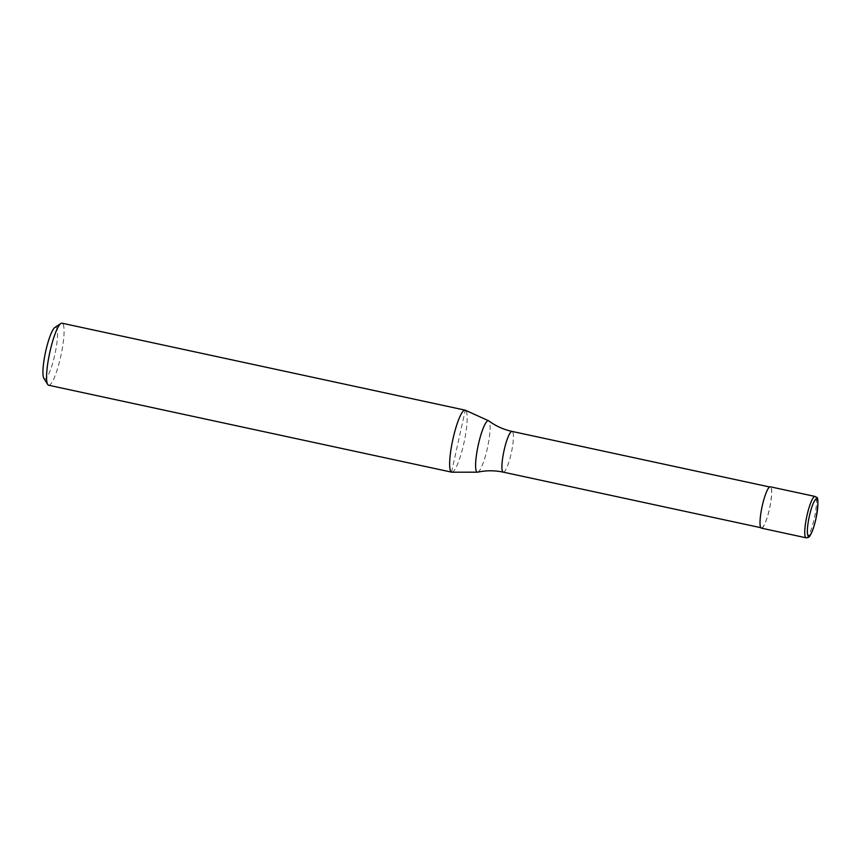 <?xml version="1.0" encoding="UTF-8"?>
<svg xmlns="http://www.w3.org/2000/svg" width="861" height="861" viewBox="0 0 861 861"><rect width="100%" height="100%" fill="white"/><g stroke="black" fill="none" stroke-linecap="round" stroke-linejoin="round"><path stroke-width="0.65" stroke-dasharray="4.3 3.23" d="M761.522 528.17A21.148 3.853 102.2 0 0 769.626 508.291A21.148 3.853 102.2 0 0 770.434 486.831M761.35 527.804A20.836 3.799 102.2 0 0 761.468 527.847A20.836 3.799 102.2 0 0 769.497 508.593A20.836 3.799 102.2 0 0 770.369 487.143A20.836 3.799 102.2 0 0 770.251 487.111A20.836 3.799 102.2 0 0 762.222 506.354A20.836 3.799 102.2 0 0 761.35 527.804M477.715 472.162A26.325 4.8 102.2 0 0 487.369 448.247A26.325 4.8 102.2 0 0 488.779 420.878M451.95 472.194A31.728 5.779 102.2 0 0 464.036 442.5A31.728 5.779 102.2 0 0 465.36 410.234M48.625 385.233A31.728 5.779 102.2 0 0 60.862 355.927A31.728 5.779 102.2 0 0 62.186 323.252A31.728 5.779 102.2 0 0 62.003 323.198M43.879 378.334A26.443 4.822 102.2 0 0 44.514 378.915A26.443 4.822 102.2 0 0 54.77 354.947A26.443 4.822 102.2 0 0 55.954 327.32A26.443 4.822 102.2 0 0 54.835 327.535M451.541 472.119L465.274 410.202M806.122 537.802A21.148 3.853 102.2 0 0 814.215 518.58A21.148 3.853 102.2 0 0 815.163 496.485M503.394 472.162A20.836 3.799 102.2 0 0 511.24 453.22A20.836 3.799 102.2 0 0 512.177 431.458M760.812 527.696L761.468 527.847M769.605 486.971L770.251 487.111"/><path stroke-width="1.29" d="M770.434 486.831A21.148 3.853 102.2 0 0 770.315 486.799A21.148 3.853 102.2 0 0 762.157 506.333A21.148 3.853 102.2 0 0 761.285 528.116A21.148 3.853 102.2 0 0 761.404 528.148A21.148 3.853 102.2 0 0 761.522 528.17M512.177 431.458A20.836 3.799 102.2 0 0 512.058 431.415C503.491 429.542 495.732 426.023 488.779 420.878A26.325 4.8 102.2 0 0 488.585 420.76A26.325 4.8 102.2 0 0 478.35 444.61A26.325 4.8 102.2 0 0 477.166 472.119A26.325 4.8 102.2 0 0 477.5 472.183A26.325 4.8 102.2 0 0 477.715 472.162C486.174 470.332 494.698 470.332 503.276 472.151A20.836 3.799 102.2 0 0 503.394 472.162M488.585 420.76A26.325 4.8 102.2 0 0 488.553 420.749L465.317 410.213A31.728 5.779 102.2 0 0 465.274 410.202A31.728 5.779 102.2 0 0 465.101 410.148A31.728 5.779 102.2 0 0 452.864 439.454A31.728 5.779 102.2 0 0 451.541 472.119A31.728 5.779 102.2 0 0 451.713 472.172A31.728 5.779 102.2 0 0 451.95 472.194L477.5 472.183M465.101 410.148L62.003 323.198A31.728 5.779 102.2 0 0 60.84 323.51A31.728 5.779 102.2 0 0 49.669 352.999A31.728 5.779 102.2 0 0 47.699 384.469A31.728 5.779 102.2 0 0 48.453 385.179A31.728 5.779 102.2 0 0 48.625 385.233L451.713 472.172M60.84 323.51L54.835 327.535A26.443 4.822 102.2 0 0 45.525 352.106A26.443 4.822 102.2 0 0 43.879 378.334L47.699 384.469M806.961 515.664A21.148 3.853 102.2 0 0 806.014 537.759A21.148 3.853 102.2 0 0 806.122 537.802C808.188 537.738 809.501 536.995 810.05 535.596C812.138 532.378 814.097 526.814 815.916 518.892C820.361 491.663 815.98 498.745 815.044 496.442A21.148 3.853 102.2 0 0 806.961 515.664M808.501 536.134A19.039 3.466 102.2 0 0 815.884 518.882A19.039 3.466 102.2 0 0 816.734 498.982A19.039 3.466 102.2 0 0 809.351 516.245A19.039 3.466 102.2 0 0 808.501 536.134M815.163 496.485A21.148 3.853 102.2 0 0 815.044 496.442L770.315 486.799M769.605 486.971L512.058 431.415A20.836 3.799 102.2 0 0 504.094 450.346A20.836 3.799 102.2 0 0 503.158 472.119A20.836 3.799 102.2 0 0 503.276 472.151L760.812 527.696M761.404 528.148L806.122 537.802"/></g></svg>
